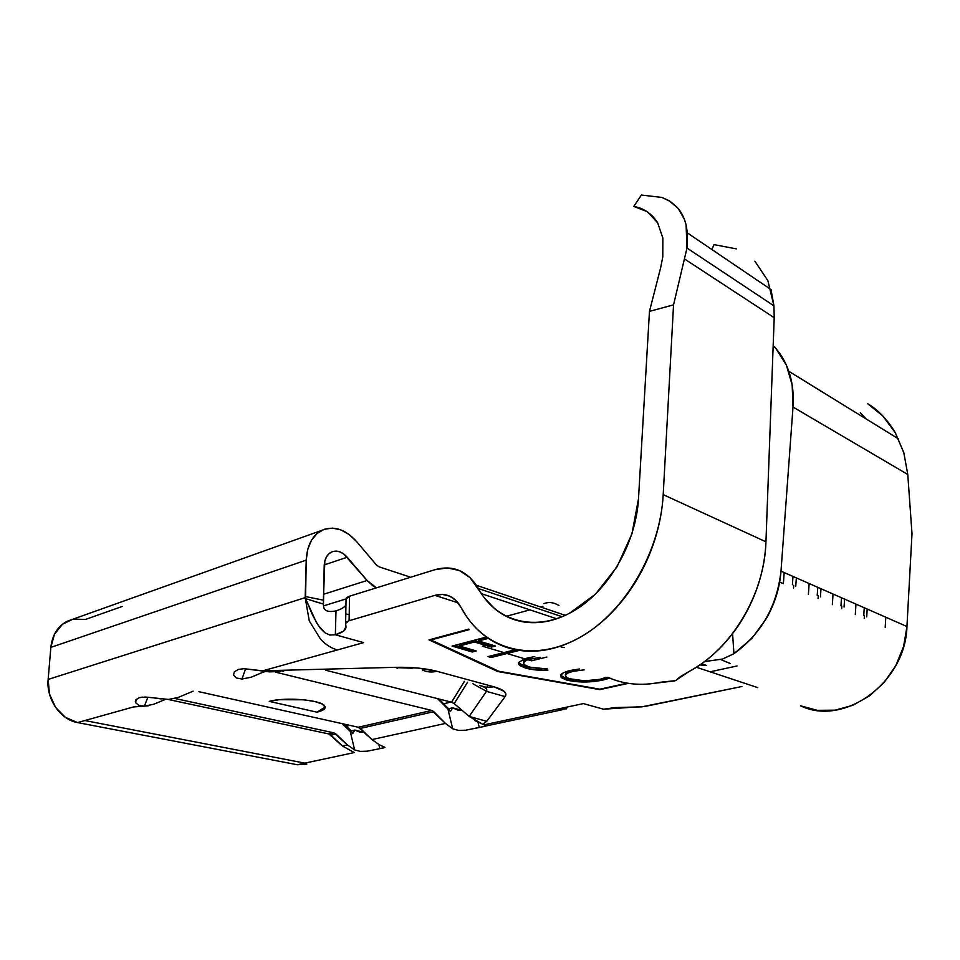 <?xml version="1.0" encoding="UTF-8"?>
<svg xmlns="http://www.w3.org/2000/svg" width="960" height="960" viewBox="0 0 960 960"><rect width="100%" height="100%" fill="white"/><g stroke="black" fill="none" stroke-linecap="round" stroke-linejoin="round"><path stroke-width="1.44" d="M754.86 261.156L767.88 280.68L773.94 305.856L774.204 317.688L684.888 259.212L774.204 317.688L773.94 305.856L686.988 248.04L673.548 304.86L649.464 311.388L638.484 498.84L631.956 533.784L617.04 566.772L595.428 594.204L569.58 613.224C560.508 617.952 551.436 620.916 542.364 622.104C533.316 623.268 524.712 622.692 516.576 620.364C508.44 618.024 501.12 614.124 494.616 608.664L484.524 598.08L470.016 577.572L459.492 570.576L447.516 567.924L434.916 569.7L349.536 596.196L434.916 569.7C451.812 564.948 465.636 570.132 476.376 585.264L478.344 588.528L562.116 616.716L478.344 588.528L481.416 593.676L556.644 618.768M662.844 237.996L662.784 256.944L660.672 267.648L662.784 256.944L662.844 237.996L657.636 222.768L662.844 237.996M646.752 211.464L633.78 206.436C643.8 208.164 651.744 213.6 657.636 222.768L647.7 212.088M488.328 638.388L478.56 640.944L495.48 646.032L491.4 647.076L474.468 642.012L459.288 645.996L476.244 650.964L472.248 651.996L452.028 646.092L486.408 637.044L452.028 646.092L472.248 651.996L476.244 650.964L459.288 645.996L474.468 642.012L485.592 645.348L482.364 646.176L485.592 645.348L491.4 647.076L495.48 646.032L478.56 640.944L488.328 638.388M469.044 629.676L430.98 639.96L498.828 671.256L599.784 689.196L627.24 683.16L599.784 689.196L498.828 671.256L430.98 639.96L469.044 629.676M540.132 657.312L527.832 659.712L531.468 660.804L546.84 657.06L531.468 660.804L527.832 659.712L524.388 661.596L523.644 663.612L525.48 665.52L531.3 667.584L547.608 668.988L547.824 670.284L535.536 669.912L525.588 668.076L519.696 665.52L518.508 664.02L518.712 662.448L524.772 658.812L507.012 653.52L491.136 657.504L488.04 656.604L503.916 652.596L482.364 646.176L503.916 652.596L488.04 656.604L491.136 657.504L507.012 653.52L524.772 658.812L533.652 656.712M607.932 677.304L602.772 678.768L602.82 680.124L609.576 678.024L606.6 679.128L593.844 681.54L574.188 681.48L566.52 680.004L561.672 677.844L560.688 675.276L563.604 672.672L570.252 670.476L579.396 668.988M519.408 650.4L507.012 653.52L519.408 650.4M784.176 572.556L783.372 583.656L779.652 582.06L783.372 583.656L784.176 572.556M885.768 617.208L885.192 627.396L885.768 617.208M864.228 618.396L864.384 615.864L864.228 618.396M855.96 604.104L855.312 614.556L855.96 604.104M841.644 608.688L841.812 606.108L841.644 608.688M833.04 594.036L832.344 604.704L833.04 594.036M818.088 598.572L818.268 595.944L818.088 598.572M809.136 583.536L808.392 594.408L809.136 583.536M793.512 588.012L793.704 585.324L793.512 588.012M765.948 541.8C765.456 554.976 763.236 568.092 759.324 581.172C755.364 594.288 749.892 606.684 742.92 618.372C735.888 630.096 727.74 640.5 718.476 649.584C709.128 658.704 699.192 666.096 688.632 671.748L688.632 671.748C731.196 649.656 764.568 594.468 765.948 541.8L774.204 317.688L765.948 541.8L663.204 494.652L673.548 304.86L663.204 494.652L765.948 541.8M714.048 244.632L711.852 249.504L714.048 244.632L736.296 248.868M323.34 708.18L316.992 712.188L269.244 701.364L279.18 699.708L303.912 699.792L314.748 701.508L322.188 704.04L325.164 706.956L323.304 709.812L316.992 712.188L269.244 701.364C284.928 696.9 320.568 699.78 324.516 705.72C326.412 708.264 323.904 710.412 316.992 712.188L323.34 708.18L324.828 706.14M269.472 671.88L265.968 671.316L280.188 670.344L262.74 670.824L337.416 649.944L262.74 670.824L243.984 668.688L238.524 669.396L234.36 671.784L233.532 675.108L236.292 677.964L241.944 679.056L251.436 677.136L265.332 671.208L251.436 677.136L241.944 679.056L245.628 668.7L241.944 679.056L236.292 677.964L233.532 675.108L234.36 671.784L238.524 669.396L243.984 668.688L269.472 671.88L280.716 671.472M325.62 670.212L451.548 702.18L464.412 681.372L451.548 702.18L325.62 670.212M168.396 699.444L178.068 697.488L193.104 691.188L178.068 697.488L168.588 699.444L153.084 697.8L161.232 698.952M136.212 699.396L135.6 702.732L138.648 705.276L144.36 706.176L147.888 697.188L144.36 706.176L153.828 704.208L165.48 699.36L153.828 704.208L144.36 706.176L138.648 705.276L135.6 702.732L135.924 699.744L139.428 697.62L145.44 697.044L153.084 697.8M133.416 706.968L148.344 705.804L133.416 706.968L84.864 720.54L133.416 706.968M321.42 530.52C333.504 525.288 345.264 529.02 356.724 541.692L376.32 564.864L379.08 566.844L409.452 576.828L409.44 577.596L409.452 576.828L379.08 566.844L376.32 564.864L356.724 541.692L349.224 534.564L340.944 529.92L332.436 528.096L324.312 529.272L317.136 533.412L311.472 540.276L307.728 549.408L306.228 560.136C307.008 545.7 312.072 535.824 321.42 530.52L67.176 621.252L72.768 619.248L62.412 624.276L54.48 634.188L50.856 647.376L48.144 679.416L305.172 597.636L48.144 679.416C46.092 698.976 60.408 719.772 77.556 722.58L84.864 720.54L77.556 722.58L297.336 764.748L306.672 764.16M320.676 639.372L309.288 620.964L320.676 639.372C325.848 644.772 331.428 648.3 337.416 649.944C331.428 648.3 325.848 644.772 320.676 639.372M566.712 708.792L557.712 709.08L484.068 724.824L485.532 725.736L485.064 726.264L465.696 730.2L458.604 730.428L452.7 728.82L445.464 723.432L371.916 739.572L379.128 744.672L384.96 747.384L383.7 747.888L367.272 751.164L360.444 751.404L354.624 749.94L347.424 744.936L342.456 746.028L354.288 752.568L297.336 764.748L306.852 764.088M485.064 726.264L479.292 727.5L478.056 722.436L479.292 727.5L465.696 730.2L458.604 730.428L452.7 728.82L447.924 709.008L437.628 698.652L450.432 711.6L452.58 707.832L448.536 708.744L450.432 711.6L452.58 707.832L457.812 710.112L462.156 710.424L452.58 707.832L448.536 708.744L450.432 711.6L447.924 709.008L452.7 728.82L445.464 723.432L433.812 711.672L360.348 728.412L358.296 727.248L431.76 710.436L275.484 672.144L431.76 710.436L433.812 711.672L360.348 728.412L371.916 739.572L445.464 723.432L431.76 710.436L358.296 727.248L198.924 691.704L358.296 727.248L371.916 739.572L379.308 744.756M346.38 726.216L349.98 725.388L346.38 726.216M443.628 703.752L451.02 702.048L443.628 703.752M384.96 747.384L379.824 748.668L378.84 744.528L379.824 748.668L367.272 751.164L360.444 751.404L354.624 749.94L350.196 731.232L342.324 723.684L352.668 733.656L354.84 730.068L351.24 730.884L352.668 733.656L354.84 730.068L359.88 732.192L364.536 732.456L354.84 730.068L351.24 730.884L352.668 733.656L350.196 731.232L354.624 749.94L347.424 744.936L335.904 733.98L330.936 735.108L328.896 733.968L333.852 732.84L175.08 698.52L333.852 732.84L335.904 733.98L330.936 735.108L342.456 746.028L347.424 744.936L333.852 732.84L328.896 733.968L168.132 699.444L328.896 733.968L342.456 746.028L354.288 752.568L304.812 763.14L84.864 720.54L304.812 763.14L297.336 764.748L77.556 722.58L65.46 717.408L55.56 707.364L49.464 693.984L48.144 679.416L50.856 647.376L306.228 560.136L305.208 596.496L323.376 600.168L324.84 560.976L326.508 556.812L329.064 553.644L332.304 551.688L336.012 551.088L339.912 551.868L343.74 553.968L367.092 580.488L372.72 585.684L376.44 587.844L367.092 580.488L323.508 594.288L367.092 580.488L347.22 557.232L324.228 564.924L347.22 557.232C342 551.532 336.684 549.84 331.248 552.144L331.248 552.144C326.88 554.592 324.516 559.152 324.192 565.86L323.484 604.092L305.568 598.632L316.38 622.428L320.46 628.452L324.924 632.796L329.868 635.052L335.376 634.776L363.636 642.624L337.416 649.944L363.636 642.624L335.376 634.776L335.988 610.86M345.948 604.872C344.604 607.236 341.244 609.24 335.88 610.896C327.156 612.672 323.028 610.416 323.484 604.092C323.028 610.416 327.156 612.672 335.88 610.896L335.376 634.776C342.588 632.64 346.116 630 345.984 626.856L345.6 623.364L349.092 620.736L349.536 596.196L346.056 598.944L323.82 605.796L346.056 598.908L346.884 597.456L349.536 596.196L349.092 620.736L434.94 595.368L458.04 602.808L434.94 595.368L349.092 620.736L346.428 621.936L345.6 623.364L345.984 626.856L343.452 631.2L335.376 634.776L329.868 635.052L324.924 632.796L318.384 625.62L312.6 615.18L305.568 598.632L306.228 560.136L50.856 647.376C52.26 635.004 57.708 626.292 67.176 621.252M284.088 670.656L283.464 671.316L280.188 670.344L395.58 667.32L418.068 668.076L436.908 671.28L494.028 686.82L504.24 691.404L505.896 693.996L505.152 696.612L486.72 721.332L482.628 724.212L484.068 724.824L583.344 703.596L603.576 709.212L615.048 707.568L641.772 706.86L741.888 686.52L645.504 706.332L603.576 709.212L583.344 703.596L557.712 709.08L566.568 708.84M628.392 683.352L599.748 689.628L497.724 671.52L429.024 639.888L468.912 629.1L429.024 639.888L497.724 671.52L497.712 670.74L497.724 671.52L599.748 689.628L628.392 683.352M488.16 685.224L486.696 687.372L488.16 685.224M349.2 614.796L346.224 613.92L349.2 614.796M542.928 606.336L540.588 606.972M529.968 609.864L506.208 616.32M737.052 665.964L710.1 671.796L737.052 665.964M469.212 716.46L482.628 724.212L486.72 721.332L469.176 716.436L454.188 703.596L467.592 682.224L454.188 703.596L469.188 716.424L486.456 691.356L472.644 683.592L486.456 691.356L505.152 696.612C507.6 692.928 503.892 689.664 494.028 686.82L436.908 671.28C425.544 668.328 411.768 667.008 395.58 667.32L280.188 670.344L283.464 671.316M454.188 703.596L451.548 702.18L454.188 703.596M135.324 701.64L135.924 699.744L139.428 697.62L142.344 697.116M266.136 671.34L262.884 672.252L266.136 671.34M438.924 698.976L448.536 708.744L438.924 698.976M344.16 724.092L351.24 730.884L344.16 724.092M122.22 606.456L85.524 619.428L73.332 619.128M305.172 597.636L309.288 620.964M543.936 603.636C548.676 601.74 553.668 602.34 558.912 605.472M397.56 668.328L395.58 667.32L397.56 668.328M397.92 667.68L412.2 668.22M422.436 670.02C426.912 672.12 431.736 672.54 436.908 671.28C431.736 672.54 426.912 672.12 422.436 670.02M479.58 685.464L486.552 687.36L494.028 686.82L486.552 687.36L479.58 685.464C485.508 687.156 487.812 689.124 486.456 691.356L469.188 716.424L486.72 721.332L505.152 696.612L486.456 691.356C487.812 689.124 485.508 687.156 479.58 685.464M305.568 598.632L305.208 596.508L323.376 600.168L323.352 602.616M323.484 604.092L314.664 601.5M907.776 474.468L912 533.688L906.948 626.52L903.588 646.5L895.872 665.484L884.304 682.272L869.64 695.808L852.876 705.276L835.056 710.172L817.308 710.328L800.652 705.828C843.612 726.9 905.616 682.98 906.948 626.52L780.996 571.164C776.916 606.432 761.232 633.948 733.932 653.724L722.46 659.064L704.532 661.572L722.46 659.064L733.932 653.724L732.6 634.104L733.944 653.724L751.98 638.292L766.416 618.444C774.888 603.528 779.748 587.772 780.996 571.164L906.948 626.52L912 533.688L907.776 474.468L793.008 407.052L780.996 571.164L793.008 407.052L907.776 474.468L903.804 452.628L895.308 432.732C887.196 419.328 877.872 409.584 867.372 403.488L882.888 416.028L895.308 432.732L903.912 453.024M434.94 595.368L442.524 594.432L449.688 596.148L455.928 600.456L460.812 607.092C466.164 617.136 472.848 625.668 480.9 632.676C488.964 639.684 498.084 644.76 508.272 647.904C518.46 651.024 529.272 651.948 540.708 650.664C552.156 649.344 563.664 645.768 575.22 639.924C586.788 634.044 597.78 626.1 608.196 616.104C618.612 606.072 627.84 594.468 635.892 581.304C643.92 568.116 650.28 554.1 654.972 539.232C659.652 524.364 662.388 509.496 663.204 494.652C660.276 551.664 625.116 611.544 581.112 636.72C537.06 662.076 490.836 651.768 466.812 616.908L459.012 604.128C452.724 595.692 444.696 592.776 434.94 595.368M346.056 598.944L345.612 623.076M484.068 724.824L474.636 720.528M687.384 232.932L771.024 289.572L773.94 305.856L686.988 248.04L686.088 224.82L684.348 219.192L678.216 208.536L669.252 200.808L661.896 197.424L641.388 195.048L633.78 206.436L641.388 195.048L661.896 197.424L670.2 201.408L677.34 207.516C681.252 211.728 684.168 217.5 686.088 224.82L687.384 232.932L686.988 248.04L673.548 304.86L649.464 311.388L638.484 498.84C635.94 544.272 607.812 591.78 572.604 611.58C537.36 631.524 500.232 622.704 481.416 593.676M649.464 311.388L660.672 267.648L649.464 311.388M680.448 676.584L688.632 671.748L675.504 680.64L660.6 682.224L675.504 680.64L680.448 676.584M607.836 677.268C623.952 684.492 641.544 686.136 660.6 682.224C641.544 686.136 623.952 684.492 607.836 677.268M696.36 667.236L757.752 687.624L696.36 667.236M701.52 663.768L706.668 665.496L701.52 663.768M773.172 345.672C780.06 352.596 785.268 361.128 788.784 371.28C792.504 382.212 793.908 394.14 793.008 407.052L792.156 384.924L786.384 365.136L776.148 348.888L773.172 345.672M865.992 418.872L860.34 412.692M699.864 664.932L706.668 665.496L699.864 664.932M561.108 646.956L564.36 647.592M841.488 597.744L840.972 605.748L841.488 597.744M844.572 599.112L844.068 607.08L844.572 599.112M864.24 607.74L863.76 615.588L864.24 607.74M867.192 609.048L866.724 616.872L867.192 609.048M817.764 587.316L817.212 595.476L817.764 587.316M820.98 588.732L820.44 596.88L820.98 588.732M730.308 663.552L720.744 659.556L730.308 663.552M792.984 576.432L792.384 584.76L792.984 576.432M796.344 577.908L795.756 586.212L796.344 577.908M577.848 680.46L566.472 678.648L566.52 680.004C577.464 682.608 589.56 682.656 602.82 680.124L602.772 678.768L600.324 679.26L606.552 677.772M570.252 670.476C561.852 672.612 558.936 675.024 561.516 677.724L566.52 680.004L566.472 678.648L560.676 675.324L564.96 678.156L574.2 680.136M570.024 670.764L571.476 670.332M573.048 669.936L573.096 671.316L567.708 673.104L565.476 675.228L566.376 677.316L569.112 678.672L584.436 680.82L600.132 679.308C589.164 681.372 579.24 681.288 570.336 679.068L566.232 677.208C564.012 675.012 566.304 673.044 573.096 671.316L573.048 669.936C567.156 671.388 564.66 673.092 565.548 675.036M600.132 679.308L606.156 677.28M584.196 669.84L573.096 671.316M528.048 658.212L531.168 657.3L531.192 658.728L531.168 657.3C525.384 658.764 522.9 660.504 523.728 662.508M541.5 668.904L525.564 666.684L525.588 668.076C531.456 669.78 538.86 670.512 547.824 670.284L547.608 668.988L529.536 667.116L524.472 664.812C522.576 663.036 523.692 661.344 527.832 659.712L531.192 658.728M528.468 657.756L524.772 658.812L518.712 662.448L519.396 665.268L525.588 668.076L525.564 666.684L518.544 662.796M518.784 663.228L519.9 664.296M520.632 664.752L527.748 667.26M523.728 661.02L524.652 659.904M532.908 656.904L534.792 656.556M515.964 649.812L491.112 656.076L491.136 657.504L490.656 655.944L515.964 649.812M515.4 649.704L503.916 652.596M486.768 637.296L478.536 639.468L478.56 640.944L478.536 639.468L486.768 637.296M492.852 645.24L491.376 645.612L491.4 647.076L491.376 645.612L474.456 640.536L474.468 642.012L474.456 640.536L459.276 644.532L459.288 645.996L459.276 644.532L474.456 640.536L491.376 645.612L492.852 645.24M473.616 650.196L472.236 650.544L472.248 651.996L472.236 650.544L454.656 645.408L472.236 650.544L473.616 650.196M234.612 671.508L233.448 674.748M562.884 709.608L485.472 726.084M565.296 615.336L476.376 585.264M788.784 371.28L898.548 438.936M674.544 680.928L646.656 684.168M561.516 677.724L561.48 676.356M519.396 665.268L519.36 663.864"/></g></svg>
